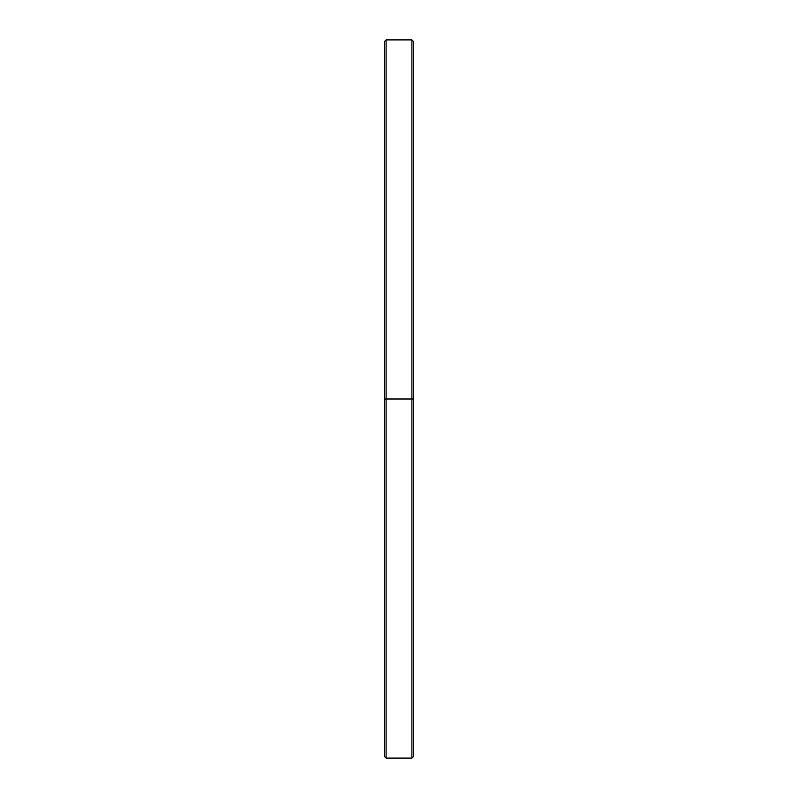<?xml version="1.0" encoding="UTF-8"?>
<svg xmlns="http://www.w3.org/2000/svg" width="798" height="798" viewBox="0 0 798 798"><rect width="100%" height="100%" fill="white"/><g stroke="black" fill="none" stroke-linecap="round" stroke-linejoin="round"><path stroke-width="1.2" d="M386.072 399L386.072 39.9L386.072 399L413.364 399L413.364 41.336L413.364 756.664L413.364 399L411.928 399L411.928 39.9L411.928 399L386.072 399L386.072 758.1L386.072 399L384.636 399L386.072 399M384.636 41.336L384.636 756.664L384.636 41.336L386.072 39.9L411.928 39.9L413.364 41.336M384.636 756.664L386.072 758.1L411.928 758.1L411.928 399L411.928 758.1L413.364 756.664"/></g></svg>
